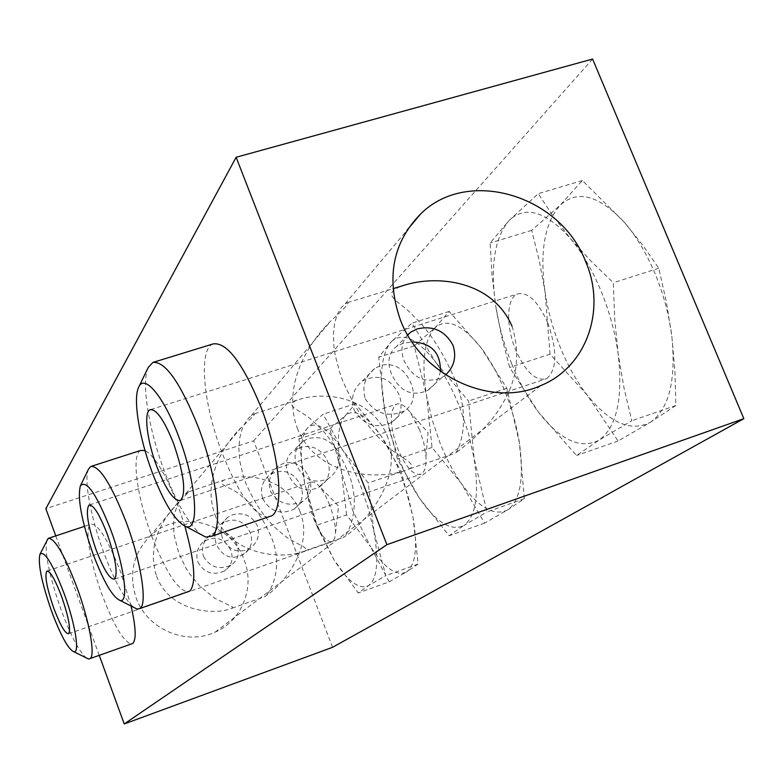 <?xml version="1.0" encoding="UTF-8"?>
<svg xmlns="http://www.w3.org/2000/svg" width="783" height="783" viewBox="0 0 783 783"><rect width="100%" height="100%" fill="white"/><g stroke="black" fill="none" stroke-linecap="round" stroke-linejoin="round"><path stroke-width="0.59" stroke-dasharray="3.92 2.94" d="M329.653 505.104C326.168 496.265 322.4 489.639 318.329 485.245L314.277 482.162L310.978 482.064C306.045 487.143 306.916 499.3 313.572 518.532C320.492 535.141 326.775 542.844 332.452 541.621L334.635 538.606L335.516 532.88C335.574 524.953 333.617 515.694 329.653 505.104M203.453 556.38C210.05 567.342 219.22 570.259 230.985 565.15C237.905 560.452 239.892 553.689 236.946 544.87C232.424 534.544 225.113 530.404 215.022 532.45L210.255 534.985C203.355 540.75 201.084 547.885 203.453 556.38M225.69 521.703C246.332 512.845 262.559 543.735 242.211 555.167C230.633 559.982 221.981 556.243 216.235 543.931C213.436 535.503 215.031 528.887 221.041 524.072L225.69 521.703M222.421 537.892C219.632 529.377 221.442 522.476 227.843 517.191L232.629 514.725C243.816 512.004 252.077 515.743 257.421 525.941C260.152 535.435 257.48 543.04 249.415 548.756C237.543 553.738 228.548 550.116 222.421 537.892M419.649 429.926L410.331 412.553C404.899 405.457 400.23 402.677 396.345 404.234C389.22 410.752 389.631 425.453 397.578 448.365C405.751 467.422 413.649 475.995 421.254 474.077C424.905 471.836 426.471 465.905 425.952 456.303L423.916 443.432L419.649 429.926M270.409 491.127C278.288 503.821 289.064 507.227 302.727 501.355C310.597 496.07 312.74 488.318 309.168 478.09C303.902 465.973 295.465 461.001 283.857 463.174L278.327 466.091C270.243 472.834 267.61 481.183 270.409 491.127M298.577 448.346C322.782 438.01 342.24 474.067 318.231 487.564C304.841 493.036 294.79 488.475 288.075 473.901C284.669 464.074 286.382 456.45 293.214 451.028L298.577 448.346M296.698 465.503C293.312 455.51 295.308 447.494 302.678 441.446L308.238 438.637C321.324 435.534 331.082 439.958 337.493 451.908C340.762 463.066 337.688 471.983 328.263 478.658C314.463 484.334 303.941 479.95 296.698 465.503M547.777 322.89C537.999 301.308 527.938 291.658 517.602 293.919C506.454 297.746 505.701 326.11 515.615 349.756C525.559 372.003 535.915 381.634 546.681 378.639C557.144 369.625 557.516 351.038 547.777 322.89M365.25 398.684C375.037 413.776 388.084 417.877 404.371 410.977C413.453 404.968 415.734 395.885 411.222 383.729C404.909 369.067 394.945 362.862 381.311 365.093L374.724 368.539C364.986 376.662 361.824 386.714 365.25 398.684M440.389 371.308C438.676 379.647 434.271 386.117 427.166 390.707C411.3 396.981 399.32 391.187 391.246 373.344C386.919 361.54 388.701 352.556 396.589 346.409L402.932 343.336L412.015 341.907M445.615 374.91L442.072 377.465C425.609 384.042 412.954 378.492 404.097 360.826C400.348 350.52 401.513 341.858 407.6 334.84M197.825 561.871C204.079 572.882 212.937 575.936 224.369 571.022C231.504 566.05 233.667 559.199 230.868 550.488C224.594 538.352 215.648 535.288 204.02 541.298C197.463 546.818 195.398 553.669 197.825 561.871M354.024 409.626C363.116 424.866 375.507 429.221 391.187 422.703C400.7 416.155 403.353 406.886 399.164 394.877C390.384 377.798 378.091 373.207 362.284 381.125C353.25 388.681 350.5 398.185 354.024 409.626M262.696 498.644C270.106 511.436 280.431 515.018 293.664 509.41C301.817 503.753 304.215 495.874 300.848 485.783C293.537 471.581 283.182 467.911 269.773 474.752C262.178 481.124 259.819 489.091 262.696 498.644M214.904 514.754C229.85 555.196 281.929 560.667 305.409 550.723C309.539 546.788 292.353 543.471 281.195 532.812C267.13 521.781 255.258 505.025 245.559 482.543L243.102 475.359L239.872 461.422L238.854 448.835L239.725 438.059L242.025 429.29L245.392 422.36L249.317 417.339L254.534 413.806C255.101 414.432 250.717 418.964 241.379 427.391C221.002 447.142 202.934 481.633 214.904 514.754M386.988 435.407C405.114 479.548 362.617 526.225 343.14 537.559C345.45 538.381 364.281 508.637 347.212 470.152C337.708 448.444 326.257 432.128 312.857 421.195C302.874 410.429 282.311 406.543 297.06 400.133C323.908 390.59 370.819 396.315 386.988 435.407M297.315 428.154C315.803 476.074 378.561 482.171 409.969 468.694C417.652 462.636 397.588 457.663 385.011 443.746C368.842 429.29 354.709 408.217 342.621 380.538L339.519 371.847L335.202 355.169L334.008 347.476L333.382 333.842L334.684 322.733L337.444 314.052L341.163 307.729L345.205 303.784L347.495 302.659C349.756 302.718 344.129 308.894 330.592 321.177C305.008 346.203 282.673 388.446 297.315 428.154M512.023 326.198C520.597 354.004 517.25 380.127 501.981 404.586C489.718 426.529 464.818 446.555 455.05 453.337C455.814 455.677 474.547 422.468 453.837 377.014C441.876 350.118 428.154 329.516 412.69 315.206C400.906 301.572 377.494 294.643 403.255 285.541M156.551 576.082C169.059 611.014 213.465 615.967 232.013 608.264L232.541 607.011L214.121 597.879L199.596 585.929L190.103 574.468L185.767 567.753L178.661 552.847L174.071 534.769L173.464 523.837L174.521 514.362L176.821 506.513L180.051 500.19L183.78 495.453L189.153 491.646L174.893 506.053L168.071 514.451L162.091 523.964L157.363 534.437L154.241 545.898L153.223 557.985L154.75 570.171L156.551 576.082M299.997 511.397C315.109 548.814 280.148 587.749 264.478 596.754C267.541 596.695 285.56 569.975 271.094 536.639C263.166 518.346 253.3 504.79 241.487 495.982C232.522 487.202 215.012 484.628 224.163 480.038C245.608 472.159 286.363 477.229 299.997 511.397M346.634 514.92L341.31 471.249L352.976 511.24L370.613 546.818L346.634 514.92L316.381 525.354L333.959 559.737L358.262 592.956L368.539 585.635L385.813 575.613L373.834 530.894L368.225 482.994L342.063 449.119L323.144 414.158L307.572 427.919L298.91 439.009L304.675 483.591L316.381 525.354M329.79 428.859L345.42 415.538C337.532 424.836 336.161 443.413 341.31 471.249L329.79 428.859L298.91 439.009M418.132 564.024L406.426 572.03C415.675 565.248 417.868 546.965 413.013 517.191L407.914 495.61L400.505 473.803C394.759 459.239 388.319 446.672 381.213 436.082C366.15 414.882 354.219 408.031 345.42 415.538L355.433 403.646L381.213 436.082L401.278 471.738L413.013 517.191L418.132 564.024L385.813 575.613M389.18 581.828L370.613 546.818C384.6 568.174 396.531 576.572 406.426 572.03L389.18 581.828L358.262 592.956M355.433 403.646L323.144 414.158M401.278 471.738L368.225 482.994M398.204 456.832L390.247 433.381L384.678 409.842L397.412 459.151L419.326 497.998L449.148 535.738L463.888 525.462C451.135 531.657 436.278 522.506 419.326 497.998C411.388 486.126 404.351 472.403 398.204 456.832M384.678 409.842C378.943 376.799 381.125 354.122 391.226 341.809L378.747 357.165L384.678 409.842M88.528 469.066C83.536 479.039 90.74 517.524 103.64 552.269C114.308 580.624 124.252 598.946 133.492 607.246M140.705 450.431C131.113 454.238 137.025 497.234 151.706 536.061C165.154 570.729 177.056 589.345 187.411 591.909M184.847 526.107L177.819 505.123C165.702 474.097 154.76 455.912 145.012 450.558M391.226 341.809C402.462 331.512 417.359 338.442 435.925 362.598L411.917 323.173L391.226 341.809M511.69 363.782C504.262 345.283 499.006 326.452 495.923 307.279L501.893 337.855L509.674 367.423L538.312 411.956L576.533 455.53L598.907 440.232L631.793 420.735L624.012 388.055L618.198 354.19L614.724 319.043L613.324 282.741L590.597 260.739L570.455 238.57L553.141 216.167L538.273 193.665L509.097 220.463L490.138 242.994L492.086 275.626L495.923 307.279C489.992 266.915 494.386 237.983 509.097 220.463C525.315 205.195 545.771 211.224 570.455 238.57C582.063 252.478 592.212 269.841 600.904 290.64C609.477 311.556 615.242 332.746 618.198 354.19C623.082 398.899 616.652 427.577 598.907 440.232C580.448 449.579 560.246 440.154 538.312 411.956C528.065 398.302 519.188 382.241 511.69 363.782M459.445 406.622L468.254 432.539L474.097 458.388L468.557 401.023L435.925 362.598C444.675 374.734 452.515 389.415 459.445 406.622M414.187 345.88L434.78 328.018L449.197 311.448L481.212 347.965L506.846 388.309L519.413 442.855L524.316 498.712L507.482 510.007L484.608 523.132L461.314 483.444L432.01 447.455L426.647 396.051L414.187 345.88L378.747 357.165M432.01 447.455L397.412 459.151M550.058 354.17L545.017 291.746L539.34 260.964L531.677 230.359L560.364 205.029L582.346 180.54L624.12 222.049L642.285 244.55L658.797 268.246L666.411 302.209L671.853 336.347L674.897 370.79L675.876 405.486L650.184 422.419L618.081 441.035L587.407 395.346L550.058 354.17L509.674 367.423M618.081 441.035L576.533 455.53M675.876 405.486L631.793 420.735M658.797 268.246L613.324 282.741M582.346 180.54L538.273 193.665M531.677 230.359L490.138 242.994M484.608 523.132L449.148 535.738M650.184 422.419C668.936 409.47 676.16 380.783 671.853 336.347C669.152 315.04 663.524 294.056 654.95 273.365C646.249 252.811 635.972 235.703 624.12 222.049C598.838 195.231 577.59 189.555 560.364 205.029C544.665 222.715 539.556 251.627 545.017 291.746C547.875 310.812 553.033 329.486 560.462 347.799C567.969 366.062 576.944 381.918 587.407 395.346C609.82 423.055 630.746 432.079 650.184 422.419M524.316 498.712L487.006 511.906L474.097 458.388C479.343 494.23 475.937 516.584 463.888 525.462L487.006 511.906M434.78 328.018C423.975 340.488 421.264 363.165 426.647 396.051L432.04 419.463L439.948 442.728C446.095 458.172 453.22 471.738 461.314 483.444C478.628 507.59 494.014 516.447 507.482 510.007C520.255 500.905 524.238 478.53 519.413 442.855C516.663 425.727 511.867 408.599 505.025 391.471C498.096 374.421 490.158 359.926 481.212 347.965C462.224 324.201 446.75 317.546 434.78 328.018M506.846 388.309L468.557 401.023M449.197 311.448L411.917 323.173M148.163 367.57C141.048 382.711 148.878 430.249 164.528 471.532C176.782 503.518 188.967 524.541 201.084 534.583M213.27 343.884C198.021 348.533 203.286 404.517 222.02 452.75C238.012 492.996 253.212 514.48 267.62 517.201M373.834 530.894C379.001 560.785 377.24 579.029 368.539 585.635C359.191 589.99 347.662 581.358 333.959 559.737L316.508 523.817L304.675 483.591C299.272 455.647 300.241 437.09 307.572 427.919C315.833 420.569 327.323 427.635 342.063 449.119C349.032 459.846 355.384 472.55 361.139 487.222L368.587 509.195L373.834 530.894M332.56 647.306L253.682 440.829L45.854 508.666M592.594 59.038L253.682 440.829M136.056 597.625C146.783 629.072 186.031 646.034 215.11 632.145C241.947 620.743 255.121 587.397 244.227 560.099C231.308 521.987 177.761 508.167 149.837 536.375C133.169 553.601 128.578 574.017 136.056 597.625M55.759 535.885L99.245 655.342M46.951 539.859C44.259 551.477 48.879 574.536 60.82 609.047C70.304 634.602 78.692 650.83 85.993 657.73M131.074 606.013L120.876 572.588C107.985 539.526 97.953 523.416 90.808 524.258C84.153 527.194 89.986 562.194 102.103 594.835C113.692 625.245 123.401 641.639 131.221 644.008M335.516 532.88L338.55 506.072L318.329 485.245M68.689 633.692L332.452 541.621M47.293 570.944L310.978 482.064M227.843 517.181L221.041 524.072M249.415 548.756L242.211 555.167M425.952 456.303L428.076 432.715L410.331 412.553M114.651 579.068L421.254 474.077M89.614 504.908L396.345 404.234M302.678 441.446L293.214 451.028M328.263 478.658L318.231 487.564M180.844 500.327L546.681 378.639M150.786 409.529L517.602 293.919M407.757 335.104L396.589 346.409M442.072 377.465L427.166 390.707M210.255 534.985L204.02 541.298M230.985 565.15L224.369 571.022M374.724 368.539L362.284 381.125M404.371 410.977L391.187 422.703M278.327 466.091L269.773 474.752M302.727 501.355L293.664 509.41M305.409 550.723L343.13 537.559M409.969 468.704L455.05 453.337M232.013 608.264L264.478 596.754M138.522 387.507L138.894 386.743M215.11 632.145L540.926 385.52M254.534 413.806L297.06 400.133M347.495 302.659L392.997 288.682M189.153 491.646L224.163 480.038M90.72 466.502L91.689 466.198M152.851 362.441L153.546 362.226M149.837 536.375L178.485 502.275M185.688 493.701L241.379 427.391M251.323 415.558L330.592 321.177M345.205 303.784L407.18 229.996M48.164 538.401L48.938 538.146M84.407 526.382L90.808 524.258"/><path stroke-width="1.17" d="M53.665 607.872C46.784 587.72 44.514 575.456 46.843 571.101C50.112 570.787 55.084 579.361 61.73 596.822C68.61 617.004 70.93 629.297 68.689 633.692C65.332 634.064 60.33 625.451 53.665 607.872M96.074 549.754C87.804 525.559 85.445 510.682 88.978 505.113C93.392 504.506 99.51 514.235 107.32 534.329C115.561 558.475 118.008 573.391 114.651 579.068C110.119 579.88 103.933 570.102 96.074 549.754M156.796 466.511C147.087 441.025 143.485 412.171 150.072 409.754C156.365 408.824 164.205 420.07 173.581 443.501C183.868 473.656 186.285 492.605 180.844 500.327C174.355 501.854 166.339 490.579 156.796 466.511M412.015 341.907C431.306 342.827 440.76 352.624 440.389 371.308M407.6 334.84L410.654 332.178L417.261 328.909C433.048 325.327 444.94 330.739 452.946 345.146C456.704 356.725 454.267 366.64 445.615 374.91M133.492 607.246L137.182 609.115L140.04 608.44C147.556 603.987 141.126 561.969 126.239 522.31C111.206 484.031 99.372 465.435 90.72 466.502L88.528 469.066L80.502 485.587M187.411 591.909L189.789 591.077C196.396 583.619 194.752 561.959 184.847 526.107M110.697 529.709C96.485 493.936 86.384 479.313 80.385 485.842C77.302 498.154 81.52 520.842 93.02 553.924C103.591 581.73 112.635 597.253 120.161 600.483C128.999 603.223 124.34 566.089 110.697 529.709M201.084 534.583L205.772 537.079L211.909 536.179C223.233 529.553 217.048 475.761 198.216 426.872C180.276 382.535 165.164 361.051 152.851 362.441L148.163 367.57L138.894 386.743M267.62 517.201L271.789 515.782C284.503 508.696 279.707 455.05 260.808 406.788C242.73 363.038 226.884 342.073 213.27 343.884L153.546 362.226M178.671 436.532C163.686 396.071 143.964 373.021 138.522 387.507C132.856 399.487 139.413 438.578 152.303 472.668C164.273 503.616 175.402 521.537 185.708 526.411C199.919 532.489 196.758 483.502 178.671 436.532M386.9 544.674L124.233 723.962L332.56 647.306L743.85 418.67L592.594 59.038L236.133 157.266L386.9 544.674L743.85 418.67M400.358 319.875C421.137 376.036 491.47 408.354 540.926 385.52C586.712 366.943 606.512 309.676 585.733 261.816C560.677 195.251 467.921 167.122 420.804 213.779C392.674 242.427 385.853 277.799 400.358 319.875M51.463 610.887C60.751 635.688 68.238 649.322 73.935 651.789C79.993 653.306 75.129 623.385 64.128 593.534C52.441 563.29 44.367 550.214 39.913 554.305C37.799 563.613 41.656 582.474 51.463 610.887M236.133 157.266L45.854 508.666L55.759 535.885M99.245 655.342L124.233 723.962M85.993 657.73L88.596 659.012L90.162 658.562C95.536 655.42 89.331 620.958 77.018 587.573C64.216 554.198 54.595 537.813 48.164 538.401L39.913 554.305M131.221 644.008L132.699 643.479C136.457 639.78 135.909 627.291 131.074 606.013M145.012 450.558L140.705 450.431L91.689 466.198M392.997 288.682L403.255 285.541C437.981 274.226 492.536 281.077 512.023 326.198M88.978 505.113L89.614 504.908M150.072 409.754L150.786 409.529M410.654 332.178L407.757 335.104M140.04 608.44L189.789 591.077M211.909 536.179L271.789 515.782M90.162 658.562L132.699 643.479M120.161 600.483L137.182 609.115M185.708 526.411L205.772 537.079M407.18 229.996L420.804 213.779M48.938 538.146L84.407 526.382M73.935 651.789L88.596 659.012"/></g></svg>
